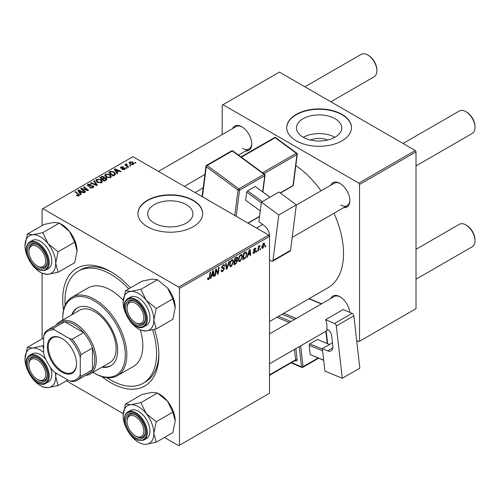 <?xml version="1.0" encoding="UTF-8"?>
<svg xmlns="http://www.w3.org/2000/svg" width="500" height="500" viewBox="0 0 500 500"><rect width="100%" height="100%" fill="white"/><g stroke="black" fill="none" stroke-linecap="round" stroke-linejoin="round"><path stroke-width="0.75" d="M310.481 140.031A14.331 8.275 180 0 1 327.731 140.031M335.1 118.725A22.619 13.056 0 0 0 310.45 115.894A22.619 13.056 0 0 0 296.488 127.956A22.619 13.056 0 0 0 303.113 137.188A22.619 13.056 0 0 0 327.762 140.019A22.619 13.056 0 0 0 341.725 127.956A22.619 13.056 0 0 0 335.1 118.725M334.913 137.294A22.619 13.056 0 0 0 303.3 137.294M342 114.388A32.375 18.694 0 0 0 306.719 110.337A32.375 18.694 0 0 0 286.731 127.606A32.375 18.694 0 0 0 296.212 140.819A32.375 18.694 0 0 0 331.494 144.875A32.375 18.694 0 0 0 351.481 127.606A32.375 18.694 0 0 0 342 114.388M351.481 127.781A32.375 18.694 0 0 0 342 114.738A32.375 18.694 0 0 0 306.856 110.656A32.375 18.694 0 0 0 286.731 127.781M154.312 223.1A22.619 13.056 180 0 1 147.688 213.863A22.619 13.056 180 0 1 161.65 201.8A22.619 13.056 180 0 1 186.3 204.631A22.619 13.056 180 0 1 192.925 213.863A22.619 13.056 180 0 1 178.962 225.931A22.619 13.056 180 0 1 154.312 223.1M193.2 200.294A32.375 18.694 0 0 0 157.919 196.244A32.375 18.694 0 0 0 137.931 213.512A32.375 18.694 0 0 0 147.419 226.725A32.375 18.694 0 0 0 182.7 230.781A32.375 18.694 0 0 0 202.681 213.512A32.375 18.694 0 0 0 193.2 200.294M202.681 213.688A32.375 18.694 0 0 0 193.2 200.65A32.375 18.694 0 0 0 158.062 196.562A32.375 18.694 0 0 0 137.938 213.688M330.763 185.219A14.031 8.1 60 0 1 339.938 183.419A14.031 8.1 60 0 1 339.938 183.425L339.938 183.419M340.325 183.656A12.95 7.475 -120 0 0 334.225 183.219L296.3 205.119M232.638 128.562A14.031 8.1 60 0 1 241.806 126.769L241.806 126.769A14.031 8.1 60 0 1 251.725 143.95A14.031 8.1 60 0 1 245.581 150.994M242.194 127A12.95 7.475 -120 0 0 236.094 126.569L158.425 171.406M330.763 298.531A14.031 8.1 60 0 1 339.938 296.731L339.938 296.731A14.031 8.1 60 0 1 349.769 312.35M340.325 296.969A12.95 7.475 -120 0 0 334.225 296.531L269.506 333.9M154.519 329.363A67.987 39.25 60 0 1 158.863 354.931A67.987 39.25 60 0 1 110.787 382.688A67.987 39.25 60 0 1 101.956 376.644M63.531 310.087A67.987 39.25 60 0 1 110.787 271.663L110.787 271.663A67.987 39.25 60 0 1 130.438 287.856M111.95 272.35A64.75 37.381 -120 0 0 80.706 269.781L78.412 271.1A64.75 37.381 -120 0 0 65.156 305.163M269.506 321.519L328.1 287.688A74.463 42.987 -120 0 0 334.012 213.25M321.062 190.825A74.463 42.987 -120 0 0 295.837 165.544M268.744 235.1L269.506 236.419L179.462 288.406L178.7 287.081L268.744 235.1L132.919 156.681L42.112 209.106L42.112 225.544M42.112 273.269L42.112 338.856M179.462 288.406L179.462 445.244L178.7 445.688L164.469 437.469M123.219 413.65L66.338 380.812M242.519 256.425L240.194 261.356L239.044 261.488L238.363 259.744L239.094 256.594L240.675 254.744L241.869 254.631L242.519 256.425L241.912 256.075M248.144 255L247.488 257.062L246.887 257.406L249.369 249.806L250.05 249.419L250.781 255.162L250.219 255.481L250.044 253.906L248.144 255L247.75 254.769M208.65 279.562L207.856 279.688L207.606 278.244L208.162 277.844L208.688 278.825L209.419 277.244L210.056 272.506L210.619 272.181L209.956 277.081L208.65 279.562L207.562 278.938M207.706 278.175L208.688 278.825M221.088 270.325L222.775 270.688L223.863 269.031L223.719 268.575L222.269 268.356L221.644 267.375L223.137 264.875L224.237 264.706L224.7 265.763L224.137 266.281L223.869 265.5L223.119 265.606L222.194 267.013L222.406 267.444L224.044 267.65L224.419 268.65L222.738 271.431L221.531 271.65L221.088 270.3L221.644 269.9L221.894 270.837L221.088 270.375M221.719 266.737L222.406 267.444M229.406 261.331L227.075 268.85L226.369 269.256L225.55 263.562L226.106 263.238L226.812 268.119L228.812 261.675L229.406 261.331M233.644 261.556L231.312 266.481L230.169 266.613L229.481 264.875L230.212 261.719L231.8 259.875L232.994 259.756L233.644 261.556L233.031 261.2M265.75 245.637L265.619 246.594L265.069 246.912L265.181 245.963L265.75 245.637M269.506 236.419L269.506 393.256L179.462 445.244M236.931 257.094L237.669 258.062L236.931 259.994L237.594 260.856L236.062 263.663L233.919 264.894L234.825 258.206L237.325 257.15M236.537 259.769L237.288 260.062M211.588 276.106L210.931 278.169L210.331 278.512L212.812 270.912L213.487 270.525L214.225 276.269L213.663 276.588L213.487 275.012L211.588 276.106L211.194 275.875M215.906 271.531L215.338 275.625L214.775 275.95L215.688 269.256L216.269 268.919L217.8 273.269L218.544 267.606L219.106 267.281L218.206 273.969L217.619 274.306L216.081 269.969L215.906 271.531L215.413 271.25M254.325 253.194L253.344 253.356L252.994 252.362L253.55 251.962L254.35 252.619L255.075 251.513L253.756 250.969L253.481 250.312L254.644 248.363L255.594 248.212L255.912 248.994L255.356 249.394L254.619 248.938L254.037 249.894L255.35 250.487L255.631 251.144L254.325 253.194L252.994 252.431M253.088 252.294L254.35 252.619M254.963 251.188L253.5 250.531M255.356 249.394L254.2 248.7M253.525 249.9L254.55 250.362M245.712 252L246.894 253.762L245.238 258.212L242.8 259.769L243.7 253.081L246.325 252.069M264.719 244.425L262.987 248.194L262.094 248.294L261.669 247.169L263.425 243.294L264.288 243.2L264.719 244.425L264.05 244.037M260.619 248.6L260.487 249.556L259.931 249.875L260.05 248.931L260.619 248.6M258.631 248.837L258.35 250.794L257.787 251.119L258.444 246.25L259.006 245.925L258.863 246.938L260.144 245.356L258.631 248.837L258.131 248.55M256.869 250.763L256.744 251.719L256.188 252.037L256.306 251.094L256.869 250.763M127.019 168.012L126.469 168.337L125.819 167.825L126.388 167.5L127.019 168.012M130.769 165.85L130.213 166.175L129.562 165.662L130.131 165.338L130.769 165.85M104.763 175.55L105.544 174.169L109.769 174.475L111.331 176.45L110.544 177.606L106.4 177.331L104.744 175.312M117.769 173.356L117.169 173.706L114.306 169.188L114.987 168.794L121.056 171.456L120.5 171.781L118.863 171.044L116.969 172.138L117.769 173.356M106.337 179.956L104.2 181.194L99.763 177.587L101.956 176.419L103.9 176.694L104.469 177.869L106.213 178.106L106.944 179.125L106.337 179.956M104.575 177.525L104.469 178.294M97.356 185.144L96.644 185.55L90.487 182.938L91.044 182.619L96.325 184.856L93.75 181.056L94.344 180.712L97.356 185.144M78.412 196.056L78.138 194.438L74.994 191.881L75.556 191.556L79.494 195.162L79 195.819L76.294 195.463L78.669 195.087L78.669 195.975M85.612 191.919L85.05 192.244L80.625 188.631L81.206 188.294L87.269 190.031L83.481 186.981L84.044 186.656L88.481 190.263L87.894 190.6L81.831 188.881L85.612 191.919M178.7 287.081L42.875 208.663M81.213 194.462L80.612 194.812L77.75 190.294L78.425 189.9L84.5 192.562L83.944 192.887L82.306 192.15L80.412 193.244L81.213 194.462M93.088 187.688L89.625 187.594L92.5 187.306L92.694 186.163L87.925 185.975L87.3 185.156L88.006 184.294L91.112 184.288L90.725 184.706L88.612 184.662L88.45 185.637L93.194 185.812L93.856 186.7L93.088 187.688M93.038 187.712L92.694 186.163M88.138 186.081L88.138 185.225L88.45 186.194M95.887 180.675L96.662 179.294L100.887 179.6L102.45 181.575L101.662 182.738L97.519 182.463L95.862 180.438M122.031 169.456L122.444 169.056L124.213 169.156L124.344 168.394L120.913 168.25L120.438 167.625L120.969 166.944L123.413 166.894L121.431 167.237L121.381 167.881L123.869 167.8L125.3 168.675L124.669 169.45L122.031 169.456M124.213 169.662L124.344 168.394M121.431 167.237L121.381 168.438M114.656 175.15L113.075 176.062L108.637 172.456L110.719 171.337L114.012 171.881L115.644 173.931L114.656 175.15M133.338 164.45L130.469 164.319L129.131 162.719L129.75 161.875L132.669 162.062L133.919 163.588L133.338 164.45M126.606 163.85L127.356 166.025L128.625 167.087L128.062 167.413L124.838 164.788L125.4 164.462L126.062 165.012L126.088 163.988L126.606 163.85L126.994 164.331L126.394 164.762L126.394 166.05M125.856 164.394L126.088 165.806M135.9 162.887L135.344 163.206L134.7 162.7L135.269 162.375L135.9 162.887M107.037 377.7A64.75 37.381 -120 0 0 110.787 380.044A64.75 37.381 -120 0 0 143.162 383.25L145.45 381.925A64.75 37.381 -120 0 0 158.85 353.581M415.25 150.512L416.012 151.831L359.55 184.438L358.787 183.113L415.25 150.512L279.425 72.094L222.194 105.138L222.194 134.588M359.55 184.438L359.55 341.275L358.787 341.712L356.681 340.5M359.55 341.275L416.012 308.675L416.012 151.831M358.787 183.113L222.963 104.694M339.938 183.425A14.031 8.1 60 0 1 349.856 200.606A14.031 8.1 60 0 1 343.713 207.65M340.7 205.006A12.95 7.475 -120 0 0 347.175 205.65A12.95 7.475 -120 0 0 349.85 200.15M242.569 148.356A12.95 7.475 -120 0 0 249.044 148.994A12.95 7.475 -120 0 0 251.719 143.494M81.206 189.112L81.206 188.294M87.269 190.431L87.269 190.031M84.044 187.444L84.044 186.656M81.831 189.619L81.831 188.881M78.425 191.363L78.425 189.9M80.412 194.494L80.412 193.244M79.244 191.363L80.087 192.706L81.606 191.831L78.594 190.481L79.244 191.363L79.244 192.656M80.087 193.988L80.087 192.706M78.594 191.631L78.594 190.481M81.606 192.556L81.606 191.831M76.781 195.8L76.781 195.1M77.194 195.987L77.194 195.394M75.556 192.344L75.556 191.556M78.812 195.919L78.812 194.2M90.119 187.844L90.119 187.237M90.288 187.913L90.288 187.338M91.044 188.113L91.044 187.613M92.5 187.956L92.5 187.306M88.006 186.012L88.006 184.294M89.131 186.3L89.131 185.787M93.194 187.619L93.194 185.812M91.044 183.175L91.044 182.619M96.325 185.419L96.325 184.856M94.344 181.95L94.344 180.712M96.662 181.869L96.662 179.294M100.887 180.312L100.887 179.6M96.725 181.919L96.725 180.494L98.1 182.156L101.075 182.35L101.613 181.531L100.275 179.887L97.269 179.662L96.731 181.925M98.1 182.744L98.1 182.156M101.075 182.987L101.075 182.35M101.956 177.044L101.956 176.419M105.8 180.263L105.644 178.419L103.919 178.55L103.9 176.694M106.213 180.025L106.213 178.106M100.844 177.681L102.225 178.806L103.812 177.638L103.369 177.025L101.794 177.131L100.844 177.681L100.844 178.463M102.225 179.587L102.225 178.806M103.812 178.612L103.812 177.638L103.812 178.612M102.744 180.006L102.744 179.225L104.244 180.444L106.094 179.025L106.094 180.094M104.244 181.169L104.244 180.444M103.919 178.55L102.744 179.225M122.444 169.656L122.444 169.056M120.969 168.281L120.969 166.944M121.75 168.494L121.75 168.031M123.869 168.263L123.869 167.8M124.856 169.338L124.856 168.044M114.987 170.256L114.987 168.794M116.969 173.388L116.969 172.138M115.8 170.256L116.65 171.6L118.162 170.725L115.156 169.375L115.8 170.256L115.8 171.55M116.65 172.881L116.65 171.6M115.156 170.525L115.156 169.375M118.162 171.444L118.162 170.725M110.719 171.981L110.719 171.337M114.012 172.575L114.012 171.881M109.719 172.556L113.119 175.319L114.806 173.812L113.425 172.181L111.319 171.737L109.719 172.556L109.719 173.337M113.119 176.038L113.119 175.319M113.837 175.625L113.837 174.906M105.544 176.744L105.544 174.169M109.769 175.188L109.769 174.475M105.6 176.788L105.6 175.369L106.981 177.031L109.956 177.225L110.494 176.406L109.156 174.762L106.15 174.537L105.612 176.8M106.981 177.619L106.981 177.031M109.956 177.856L109.956 177.225M129.75 163.812L129.75 161.875M132.669 162.794L132.669 162.062M132.856 164.65L132.113 162.381L130.213 162.169L129.863 162.694L130.963 163.962L132.856 164.163L133.175 163.669L133.175 164.531M130.963 164.55L130.963 163.962M130.131 166.112L130.131 165.338M125.4 165.25L125.4 164.462M126.062 165.787L126.062 165.012M126.388 168.275L126.388 167.5M135.269 163.144L135.269 162.375M265.138 246.312L265.619 246.594M235.438 263.3L236.062 263.663M236.369 257.319L237.669 258.062M236.194 260.044L237.594 260.856M234.8 258.387L235.281 258.663L235 260.75L235.9 260.225L236.806 259.45L237.113 258.412L236.125 257.456M234.519 260.469L235 260.75M235.606 257.756L236.231 258.113L235.281 258.663M237.113 258.412L236.231 258.113M234.412 261.256L234.894 261.531L234.587 263.788L236.175 262.838L237.044 261.156L236.025 260.156M234.106 263.512L234.587 263.788M235.444 260.494L236.069 260.85L234.894 261.531M237.044 261.156L236.069 260.85M229.519 265.444L231.312 266.481M230.65 261.944L230.037 264.581L230.506 265.806L231.356 265.738L233.088 261.806L232.619 260.531L231.781 260.606L230.65 261.944L230.225 261.694M229.506 264.275L230.037 264.581M231.238 260.294L231.781 260.606M226.238 268.363L227.075 268.85M226.15 267.738L226.812 268.119M221.088 270.475L222.738 271.431M223.15 264.869L224.7 265.763M223.031 264.938L224.694 265.9M222.569 265.287L223.119 265.606M221.663 267.056L224.419 268.65M209.475 276.806L209.956 277.081M210.519 277.931L210.931 278.169M213.588 275.9L214.225 276.269M212.862 274.65L213.487 275.012M212.631 272.956L211.894 275.212L213.406 274.337L213.075 271.438L212.631 272.956L212.225 272.719M211.488 274.975L211.894 275.212M212.712 271.225L213.075 271.438M214.856 275.35L215.338 275.625M217.056 272.838L217.8 273.269M217.288 273.438L218.206 273.969M215.625 269.706L216.081 269.969M254.731 248.319L255.912 248.994M253.6 249.644L254.037 249.894M253.519 249.925L255.631 251.144M247.081 256.825L247.488 257.062M250.144 254.794L250.781 255.162M249.419 253.544L250.044 253.906M249.188 251.85L248.45 254.106L249.963 253.231L249.631 250.331L249.188 251.85L248.781 251.612M248.044 253.869L248.45 254.106M249.269 250.119L249.631 250.331M243.756 258.494L244.381 258.856M246.287 253.412L246.894 253.762M244.706 257.906L245.238 258.212M244.156 253.538L243.469 258.663L244.181 258.25C245.65 257.244 246.369 255.844 246.337 254.044L245.669 252.769L244.156 253.538L243.675 253.263M242.987 258.387L243.469 258.663M244.95 252.356L245.95 252.825L245.05 252.3M238.4 260.319L240.194 261.356M239.525 256.819L238.912 259.456L239.387 260.681L240.231 260.613L241.969 256.681L241.494 255.406L240.656 255.481L239.525 256.819L239.1 256.569M238.381 259.15L238.912 259.456M240.113 255.162L240.656 255.481M261.681 247.438L262.987 248.194M263.2 243.444L263.869 243.831L263.4 243.869L262.225 246.781L262.994 247.631L264.163 244.737L262.975 243.625M261.706 246.481L262.225 246.781M261.669 247.181L262.994 247.631M260.006 249.281L260.487 249.556M257.869 250.512L258.35 250.794M258.387 246.663L258.863 246.938M259.356 245.856L259.919 246.181M259.275 245.987L259.644 246.2M256.262 251.444L256.744 251.719M136.2 323.075L135.438 322.638A11.869 6.856 -120 0 0 143.831 317.787A11.869 6.856 -120 0 0 135.438 303.25A11.869 6.856 -120 0 0 127.044 308.1A11.869 6.856 -120 0 0 135.438 322.638L136.2 323.075A12.95 7.475 60 0 0 142.675 323.719A12.95 7.475 -120 0 0 144.131 322.369A12.95 7.475 -120 0 0 145.35 318.219A12.95 7.475 60 0 1 142.675 323.719A12.95 7.475 -120 0 1 135.806 322.844M466.606 112.05L465.844 111.613L466.606 112.05A11.869 6.856 60 0 1 475 126.594L475 127.469A12.95 7.475 -120 0 0 465.844 111.613L465.844 111.613A12.95 7.475 -120 0 0 459.369 110.969L403.062 143.475M416.012 165.906L472.319 133.4A12.95 7.475 -120 0 0 475 127.469M127.044 308.1L127.044 307.219A12.95 7.475 60 0 1 129.725 301.288A12.95 7.475 60 0 1 135.825 301.725A12.95 7.475 -120 0 0 129.725 301.288A12.95 7.475 -120 0 0 128.269 302.638A12.95 7.475 -120 0 0 127.05 307.675M466.606 225.362L465.844 224.925L466.606 225.362A11.869 6.856 60 0 1 475 239.9L475 240.781A12.95 7.475 -120 0 0 465.844 224.925L465.844 224.925A12.95 7.475 -120 0 0 459.369 224.281L416.012 249.312M416.012 279.219L472.319 246.713A12.95 7.475 -120 0 0 475 240.781M136.2 436.388L135.438 435.95A11.869 6.856 -120 0 0 143.831 431.1A11.869 6.856 -120 0 0 135.438 416.562A11.869 6.856 -120 0 0 127.044 421.413A11.869 6.856 -120 0 0 135.438 435.95L136.2 436.388A12.95 7.475 60 0 0 142.675 437.031A12.95 7.475 -120 0 0 145.35 431.531A12.95 7.475 60 0 1 142.675 437.031L142.675 437.031A12.95 7.475 -120 0 1 135.806 436.156M127.044 421.413L127.044 420.531A12.95 7.475 60 0 1 129.725 414.6A12.95 7.475 60 0 1 135.825 415.037A12.95 7.475 -120 0 0 129.725 414.6A12.95 7.475 -120 0 0 127.05 420.981M330.838 101.775L374.188 76.744A12.95 7.475 -120 0 0 376.869 70.819L376.869 69.938A11.869 6.856 60 0 0 368.475 55.4L367.713 54.956A12.95 7.475 -120 0 0 361.238 54.312L304.938 86.819M38.069 266.425L37.306 265.981A11.869 6.856 -120 0 0 45.7 261.137A11.869 6.856 -120 0 0 37.306 246.6A11.869 6.856 -120 0 0 28.912 251.444A11.869 6.856 -120 0 0 37.306 265.981L38.069 266.425A12.95 7.475 60 0 0 44.544 267.062A12.95 7.475 -120 0 0 47.219 261.562A12.95 7.475 60 0 1 44.544 267.062A12.95 7.475 -120 0 1 37.681 266.188M28.912 251.444L28.912 250.562A12.95 7.475 60 0 1 31.594 244.631A12.95 7.475 60 0 1 37.694 245.069A12.95 7.475 -120 0 0 31.594 244.631A12.95 7.475 -120 0 0 28.919 251.019M376.869 70.819A12.95 7.475 -120 0 0 367.713 54.956L368.475 55.4M38.069 379.731L37.306 379.294A11.869 6.856 -120 0 0 45.7 374.45A11.869 6.856 -120 0 0 37.306 359.906A11.869 6.856 -120 0 0 28.912 364.756A11.869 6.856 -120 0 0 37.306 379.294L38.069 379.731A12.95 7.475 60 0 0 44.544 380.375A12.95 7.475 -120 0 0 46 379.025A12.95 7.475 -120 0 0 47.219 374.875A12.95 7.475 60 0 1 44.544 380.375L44.544 380.375A12.95 7.475 -120 0 1 37.681 379.5M28.912 364.756L28.912 363.875A12.95 7.475 60 0 1 31.594 357.944A12.95 7.475 60 0 1 37.694 358.381A12.95 7.475 -120 0 0 31.594 357.944A12.95 7.475 -120 0 0 30.137 359.294A12.95 7.475 -120 0 0 28.919 364.331M125.506 290.706L142.119 281.112L152.175 279.056L157.475 279.744L140.863 289.331L130.806 291.394L125.506 290.706L123.131 302.312A21.719 12.537 60 0 1 130.806 291.394A21.719 12.537 60 0 1 146.169 300.256L140.863 289.331M153.844 320.05A21.719 12.537 60 0 1 151.788 327.725A21.719 12.537 60 0 1 146.169 330.975L156.219 328.919L153.844 320.05L156.219 308.438L146.169 300.256A21.719 12.537 -120 0 1 153.844 320.05M144.025 323.631A14.031 8.1 60 0 1 130.475 320A14.031 8.1 60 0 1 126.844 302.256A14.031 8.1 60 0 1 135.438 301.488A14.031 8.1 60 0 1 145.356 318.669A14.031 8.1 60 0 1 144.025 323.631M148.4 323.512A16.188 9.344 -120 0 0 145.456 304.719A16.188 9.344 -120 0 0 130.394 297.162L127.8 298.663A16.188 9.344 60 0 1 142.863 306.219A16.188 9.344 60 0 1 145.806 325.012A16.188 9.344 60 0 1 143.988 326.7L146.581 325.2A16.188 9.344 -120 0 0 148.4 323.512M157.475 279.744L167.531 287.925L172.838 298.844L175.212 307.712L172.838 319.325L156.219 328.919M172.838 298.844L156.219 308.438M138.488 328.919L140.863 330.288L146.169 330.975A21.719 12.537 60 0 1 138.488 328.919A21.719 12.537 60 0 1 130.806 322.106A21.719 12.537 60 0 1 129.744 320.712M167.531 287.925A21.719 12.537 60 0 1 175.212 307.712M125.862 313.994A21.719 12.537 60 0 1 123.131 302.312M125.506 404.019L142.119 394.425L152.175 392.369L157.475 393.05L167.531 401.231A21.719 12.537 60 0 1 173.156 410.969A21.719 12.537 60 0 1 175.212 421.025L172.838 432.638L156.219 442.225L153.844 433.363L156.219 421.75L146.169 413.569L140.863 402.644L130.806 404.7L125.506 404.019L123.131 415.625A21.719 12.537 60 0 1 130.806 404.7A21.719 12.537 60 0 1 146.169 413.569A21.719 12.537 60 0 1 153.844 433.363A21.719 12.537 60 0 1 146.169 444.288L156.219 442.225M140.863 402.644L157.475 393.05L159.856 394.425A21.719 12.537 60 0 1 167.531 401.231L172.838 412.156L175.212 421.025M146.169 444.288A21.719 12.537 -120 0 1 130.806 435.419A21.719 12.537 60 0 1 129.744 434.019M125.862 427.306A21.719 12.537 60 0 1 125.188 425.681A21.719 12.537 60 0 1 123.131 415.625M126.844 427.025A14.031 8.1 60 0 1 126.844 415.569A14.031 8.1 60 0 1 135.438 414.8A14.031 8.1 60 0 1 144.025 425.487A14.031 8.1 60 0 1 145.356 431.981A14.031 8.1 60 0 1 138.006 438.8A14.031 8.1 60 0 1 126.844 427.025M143.988 440.012L146.581 438.512A16.188 9.344 -120 0 0 148.4 423.606A16.188 9.344 -120 0 0 130.394 410.475L127.8 411.975A16.188 9.344 60 0 1 145.806 425.106A16.188 9.344 60 0 1 143.988 440.012C136.981 442.031 130.912 437.719 125.775 427.075C123.238 419.862 123.912 414.831 127.8 411.975M172.838 412.156L156.219 421.75M48.038 243.6A21.719 12.537 60 0 1 53.656 253.337A21.719 12.537 60 0 1 55.712 263.394L58.094 251.781L48.038 243.6L42.731 232.681L32.681 234.737L27.375 234.05L25 245.662A21.719 12.537 60 0 1 32.681 234.737A21.719 12.537 -120 0 1 48.038 243.6M45.894 255.519A14.031 8.1 60 0 1 47.225 262.019A14.031 8.1 60 0 1 39.875 268.837A14.031 8.1 60 0 1 28.712 257.056A14.031 8.1 60 0 1 28.712 245.6A14.031 8.1 60 0 1 37.306 244.838A14.031 8.1 60 0 1 45.894 255.519M50.269 253.644A16.188 9.344 -120 0 0 32.262 240.506L29.669 242.006A16.188 9.344 60 0 1 47.675 255.138A16.188 9.344 60 0 1 45.856 270.044L48.45 268.544A16.188 9.344 -120 0 0 50.269 253.644M27.375 234.05L43.987 224.456L54.044 222.4L59.35 223.088L69.4 231.269L74.706 242.194L58.094 251.781M74.706 242.194L77.081 251.056A21.719 12.537 60 0 0 69.4 231.269A21.719 12.537 60 0 0 61.725 224.456L59.35 223.088L42.731 232.681M58.094 272.262L55.712 263.394A21.719 12.537 60 0 1 48.038 274.319L58.094 272.262L74.706 262.669L77.081 251.056M41.256 272.75L42.731 273.631L48.038 274.319A21.719 12.537 60 0 1 32.681 265.45A21.719 12.537 60 0 1 31.612 264.056M27.731 257.337A21.719 12.537 60 0 1 25 245.662M25 358.975A21.719 12.537 60 0 1 27.056 351.294A21.719 12.537 60 0 1 32.681 348.05L27.375 347.362L25 358.975A21.719 12.537 -120 0 0 27.731 370.65M28.712 358.913A14.031 8.1 60 0 1 37.306 358.144A14.031 8.1 60 0 1 47.225 375.325A14.031 8.1 60 0 1 45.894 380.288A14.031 8.1 60 0 1 32.344 376.656A14.031 8.1 60 0 1 28.712 358.913M27.85 357.006A16.188 9.344 60 0 1 29.669 355.319A16.188 9.344 60 0 1 44.731 362.875A16.188 9.344 60 0 1 47.675 381.669A16.188 9.344 60 0 1 45.856 383.356L48.45 381.856A16.188 9.344 -120 0 0 50.269 380.169A16.188 9.344 -120 0 0 50.425 367.356M43.637 337.975L27.375 347.362M43.637 345.469L32.681 348.05A21.719 12.537 60 0 1 43.637 352.406M43.637 348.906L42.731 345.988M67.862 379.931L58.094 385.575L55.712 376.706L56.006 373.081M55.362 372.713A21.719 12.537 60 0 1 55.712 376.706A21.719 12.537 60 0 1 48.038 387.631A21.719 12.537 60 0 1 40.356 385.575L42.731 386.944L48.038 387.631L58.094 385.575M45.806 359.363A16.188 9.344 -120 0 0 32.262 353.819L29.669 355.319L27.719 357.125C20.581 365.781 36.819 389.594 45.856 383.356M40.356 385.575A21.719 12.537 60 0 1 32.681 378.762A21.719 12.537 -120 0 1 31.612 377.369M101.931 367.181A33.456 19.312 -120 0 0 110.725 365.838A33.456 19.312 -120 0 0 115.856 339.031A33.456 19.312 -120 0 0 94 309.55A33.456 19.312 -120 0 0 77.275 307.894A33.456 19.312 -120 0 0 71.712 314.844M77.663 307.681A33.456 19.312 -120 0 0 72.475 314.406M92.95 372.362A44.244 25.544 -120 0 0 94 372.994A44.244 25.544 -120 0 0 125.288 354.931A44.244 25.544 -120 0 0 94 300.744A44.244 25.544 -120 0 0 62.713 318.806A44.244 25.544 -120 0 0 62.731 320.031M94.763 373.431L94 372.994L94.763 373.431A45.325 26.169 60 0 0 117.425 375.675L133.45 366.425A45.325 26.169 -120 0 0 140.369 330M62.713 318.806L62.713 317.925A45.325 26.169 60 0 1 72.1 297.175A45.325 26.169 60 0 1 94.763 299.419A45.325 26.169 60 0 1 124.375 339.363A45.325 26.169 60 0 1 117.425 375.675M123.231 300.25A45.325 26.169 -120 0 0 110.787 290.169A45.325 26.169 -120 0 0 88.125 287.925L72.1 297.175M143.162 383.25A64.75 37.381 -120 0 0 152.619 329.825M128.7 288.863A64.75 37.381 -120 0 0 110.787 274.306A64.75 37.381 -120 0 0 78.412 271.1M56.356 324.956A30.219 17.444 60 0 1 59.819 321.712L79.656 310.256A30.219 17.444 60 0 1 94.763 311.756A30.219 17.444 60 0 1 114.506 338.381A30.219 17.444 60 0 1 109.875 362.594L90.031 374.05A30.219 17.444 60 0 1 85.494 375.425M102.694 366.737A33.456 19.312 -120 0 0 111.106 365.613M47.375 346.956A20.612 11.9 60 0 1 61.95 338.544A20.612 11.9 60 0 1 76.525 363.787A20.612 11.9 60 0 1 61.95 372.2A20.612 11.9 60 0 1 47.375 346.956M62.181 338.675A19.963 11.525 -120 0 0 52.431 337.819A19.963 11.525 -120 0 0 48.294 346.956A19.963 11.525 -120 0 0 57.006 367.044A19.963 11.525 -120 0 0 72.394 372.394A19.963 11.525 -120 0 0 76.525 363.519M59.819 321.712A30.219 17.444 60 0 1 83.1 329.806A30.219 17.444 60 0 1 96.287 360.219A30.219 17.444 60 0 1 90.031 374.05M80.269 374.756L81.031 376.4A29.137 16.825 60 0 1 77.281 380.163L88.731 373.556A29.137 16.825 -120 0 0 92.475 369.794A29.137 16.825 -120 0 0 94.763 360.219A29.137 16.825 -120 0 0 92.475 347.994A29.137 16.825 -120 0 0 83.6 332.625L64.725 321.725A29.137 16.825 -120 0 0 59.594 323.088L48.15 329.694A29.137 16.825 60 0 1 53.275 328.331L54.325 329.819A28.056 16.2 -120 0 0 43.637 335.988L43.637 353.606A28.056 16.2 -120 0 0 54.325 372.113L69.581 380.925A28.056 16.2 -120 0 0 80.269 374.756L80.269 357.131A28.056 16.2 -120 0 0 69.581 338.631L54.325 329.819M69.581 338.631L72.156 339.231L83.6 332.625A29.137 16.825 -120 0 0 64.725 321.725L53.275 328.331M81.031 376.4L92.475 369.794L92.475 347.994L81.031 354.606L80.269 357.131M43.637 335.988L44.4 333.456A29.137 16.825 60 0 1 48.15 329.694M77.281 380.163A29.137 16.825 60 0 1 72.156 381.525L69.581 380.925M72.156 339.231A29.137 16.825 60 0 1 81.031 354.606M332.475 342.8L322.344 348.65L324.906 371.069L342.287 378.263L359.837 368.131L353.856 315.825L336.306 325.956L342.287 378.263M322.344 348.65L327.638 350.838L332.825 347.844M336.306 325.956A2.156 1.244 -120 0 0 334.581 323.462L325.519 319.706A12.95 7.475 60 0 1 326.587 329.05L327.337 329.363A5.394 3.113 60 0 1 331.65 335.594L332.825 345.869A8.631 4.981 60 0 1 331.1 350.844A8.631 4.981 60 0 1 327.638 350.838M334.581 323.462L352.131 313.331L343.069 309.575L325.519 319.706M352.131 313.331A2.156 1.244 60 0 1 353.856 315.825M323.681 360.3L310.225 354.594L309.156 345.256L309.812 343.881L317.444 339.475L329.55 344.487M310.225 354.594L323.663 360.163M322.594 350.819L309.156 345.256M309.812 343.881L322.4 349.094M261.4 202.175L278.95 192.044L296.337 204.831L278.788 214.963L261.4 202.175L258.919 221.694L264.206 225.588A8.631 4.981 60 0 1 269.45 236.325M269.506 259.719L271.275 261.019A2.156 1.244 -120 0 0 272.562 261.262A2.156 1.244 -120 0 0 272.994 260.506L290.544 250.375L296.337 204.831M290.544 250.375A2.156 1.244 60 0 1 290.113 251.131L272.562 261.262M272.994 260.506L278.788 214.963M260.281 210.963L245.694 200.238L246.725 192.106L247.594 190.85L255.225 186.444L270.012 197.206M261.312 202.831L246.725 192.106M247.594 190.85L262.294 201.656M269.925 197.256L255.225 186.444M83.95 189.537L83.95 189.037M85.938 190.075L85.938 189.594M82.925 190.512L82.925 189.706M90.644 186.15L90.644 185.556M94.744 184.744L94.744 184.156M101.125 177.519L101.125 176.794M103.125 179.006L103.125 178.287M105.281 180.562L105.281 179.844M122.556 168.431L122.556 167.969M109.969 172.413L109.969 171.694M127.356 166.838L127.356 166.025M225.931 266.212L226.625 266.613M221.669 267.688L222.938 268.419M216.175 270.344L217 270.819M216.625 271.712L217.512 272.225M244.344 252.712L244.969 253.069M125.981 300.35A16.188 9.344 60 0 1 127.8 298.663L125.85 300.469C118.713 309.125 134.95 332.938 143.988 326.7M144.95 324.781A15.537 8.969 -120 0 0 140.931 305.125A15.537 8.969 -120 0 0 125.919 301.106A15.537 8.969 -120 0 0 129.944 320.763A15.537 8.969 -120 0 0 144.95 324.781M125.919 427.106A15.537 8.969 -120 0 0 140.931 440.419A15.537 8.969 -120 0 0 144.95 425.406A15.537 8.969 -120 0 0 129.944 412.094A15.537 8.969 -120 0 0 125.919 427.106M46.819 255.438A15.537 8.969 -120 0 0 31.812 242.131A15.537 8.969 -120 0 0 27.788 257.137A15.537 8.969 -120 0 0 42.8 270.45A15.537 8.969 -120 0 0 46.819 255.438M27.788 357.762A15.537 8.969 -120 0 0 31.812 377.419A15.537 8.969 -120 0 0 46.819 381.438A15.537 8.969 -120 0 0 42.8 361.788A15.537 8.969 -120 0 0 27.788 357.762M294.562 319.431L282.075 314.262M291.494 362.656L301.55 366.819L299.244 346.637M295.863 348.587L297.131 359.65A1.081 0.531 -6.5 0 0 295.613 359.781L294.425 349.419M295.081 360.581L295.831 360.894A2.156 1.244 -120 0 0 297.131 359.65M278.488 316.337L290.969 321.506M321.4 303.938L308.919 298.769M283.738 313.306L296.219 318.475M300.681 345.806L303.069 366.694L318.125 358M327.262 343.544L325.863 331.269M269.506 374.85L295.613 359.781A1.081 0.625 60 0 1 295.394 360.4L269.506 375.35M289.306 322.463L276.825 317.294M295.831 360.894A1.081 0.706 112.5 0 0 295.525 360.356L295.394 360.4M302.85 367.319A1.081 0.625 60 0 0 303.069 366.694A1.081 0.531 173.5 0 1 301.55 366.819A1.081 0.706 112.5 0 0 301.9 367.381A1.081 1.081 0 0 0 302.85 367.319L318.625 358.206M234.794 215.5L238.025 190.106L206.269 166.762L202.45 196.825M262.675 191.806L264.725 175.688L239.544 190.225A1.081 0.625 -120 0 0 238.888 188.856L264.069 174.319L232.319 150.969L207.138 165.506L238.888 188.856A1.081 0.531 126.3 0 0 238.025 190.106A1.081 0.7 -172.8 0 0 239.544 190.225L236.225 216.325M247.913 223.069L259.55 216.35L260.244 210.931M262.569 172.756L296.312 153.275L275.144 137.713L241.4 157.194M280.2 192.963L293.031 185.55L296.962 154.644L263.894 173.738M293.35 185.131A1.081 1.081 0 0 1 292.819 185.931A1.081 0.625 -120 0 0 293.031 185.55A1.081 0.7 7.2 0 0 293.35 185.131L297.281 154.225A1.081 1.081 0 0 0 296.85 153.219A1.081 0.531 126.3 0 0 296.312 153.275A1.081 0.625 -120 0 1 296.962 154.644A1.081 0.7 7.2 0 0 297.281 154.225M274.5 137.587A1.081 0.625 -120 0 1 275.144 137.713A1.081 0.531 -53.7 0 1 275.681 137.656A1.081 1.081 0 0 0 274.5 137.587L241.025 156.919M232.856 150.912A1.081 0.531 126.3 0 0 232.319 150.969A1.081 0.625 -120 0 0 231.675 150.844A1.081 1.081 0 0 1 232.856 150.912L264.606 174.262A1.081 0.531 126.3 0 0 264.069 174.319A1.081 0.625 -120 0 1 264.725 175.688A1.081 0.7 7.2 0 0 265.038 175.263A1.081 1.081 0 0 0 264.606 174.262M206.275 165.763A1.081 0.7 7.2 0 0 205.963 166.181A1.081 0.7 7.2 0 0 206.269 166.762A1.081 0.531 126.3 0 1 207.138 165.506A1.081 0.625 -120 0 0 206.494 165.387L231.675 150.844M259.6 216.319A1.081 0.7 -172.8 0 1 259.55 216.35A1.081 0.625 -120 0 1 259.337 216.725A1.081 1.081 0 0 0 259.569 216.544M195.044 192.55L203.206 187.838M101.613 181.531L101.613 182.763M124.581 168.706L124.581 169.5M121.169 167.581L121.169 168.375M114.806 173.812L114.806 175.062M110.494 176.406L110.494 177.638M129.863 162.694L129.863 163.906M232.619 260.531L231.644 259.969M230.506 265.806L229.494 265.219M223.869 265.5L222.969 264.975M208.287 278.875L207.581 278.463M255.144 248.863L254.475 248.475M241.494 255.406L240.519 254.844M239.387 260.681L238.375 260.094M292.194 237.394L347.175 205.65M256.556 228.062L262.731 224.5M328.269 329.875L269.506 363.806M249.044 148.994L238.512 155.075M204.906 174.475L184.325 186.363M29.669 242.006C25.781 244.862 25.106 249.9 27.644 257.106C32.781 267.756 38.85 272.062 45.856 270.044M291.075 362.894L301.9 367.381M309.2 298.606L321.681 303.775M327.65 343.7L326.206 331.069M296.85 153.219L275.681 137.656M292.819 185.931L280.394 193.1M202.094 196.619L205.963 166.181A1.081 1.081 0 0 1 206.494 165.387M262.913 191.988L265.038 175.263M248.131 223.2L259.337 216.725"/></g></svg>
